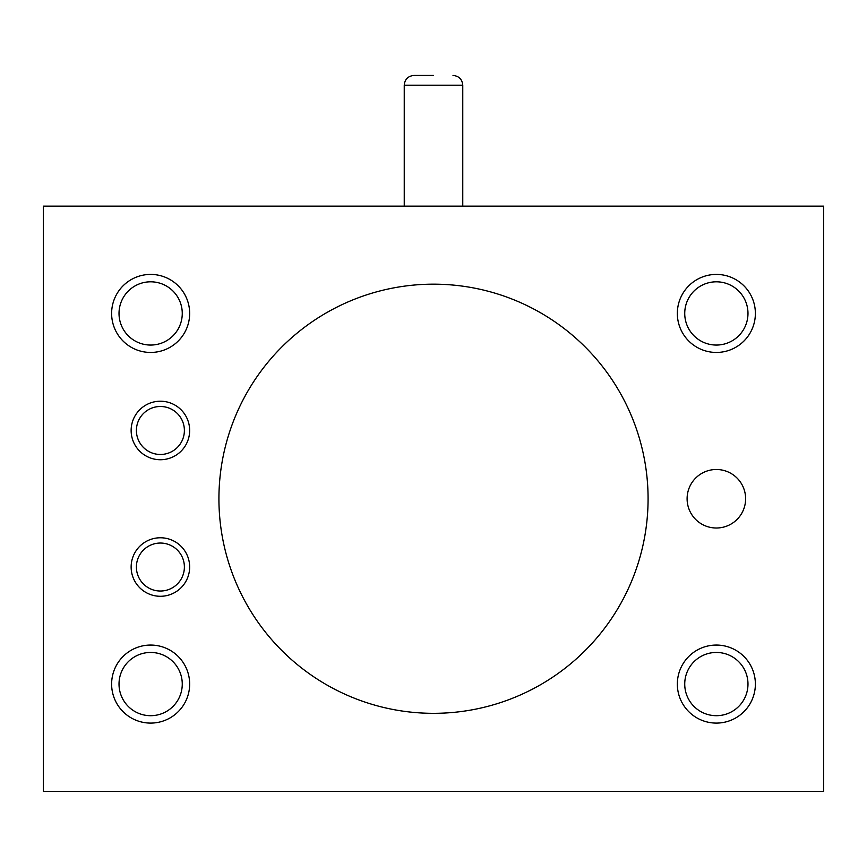 <?xml version="1.0" encoding="UTF-8"?>
<svg xmlns="http://www.w3.org/2000/svg" width="867" height="867" viewBox="0 0 867 867"><rect width="100%" height="100%" fill="white"/><g stroke="black" fill="none" stroke-linecap="round" stroke-linejoin="round"><path stroke-width="1.3" d="M160.395 406.493A23.983 23.983 0 0 0 139.62 442.473A23.983 23.983 0 0 0 181.17 442.473A23.983 23.983 0 0 0 160.395 406.493M160.395 401.215A29.261 29.261 0 0 1 185.733 445.107A29.261 29.261 0 0 1 135.057 445.107A29.261 29.261 0 0 1 160.395 401.215M160.395 543.045A23.983 23.983 0 0 0 139.62 579.026A23.983 23.983 0 0 0 181.17 579.026A23.983 23.983 0 0 0 160.395 543.045M160.395 537.768A29.261 29.261 0 0 1 185.733 581.659A29.261 29.261 0 0 1 135.057 581.659A29.261 29.261 0 0 1 160.395 537.768M150.641 281.808A31.624 31.624 0 0 0 123.255 329.243A31.624 31.624 0 0 0 178.028 329.243A31.624 31.624 0 0 0 150.641 281.808M150.641 274.416A39.015 39.015 0 0 1 184.433 332.939A39.015 39.015 0 0 1 116.85 332.939A39.015 39.015 0 0 1 150.641 274.416M150.641 652.45A31.624 31.624 0 0 0 123.255 699.886A31.624 31.624 0 0 0 178.028 699.886A31.624 31.624 0 0 0 150.641 652.45M150.641 645.059A39.015 39.015 0 0 1 184.433 703.581A39.015 39.015 0 0 1 116.85 703.581A39.015 39.015 0 0 1 150.641 645.059M716.359 281.808A31.624 31.624 0 0 0 688.972 329.243A31.624 31.624 0 0 0 743.745 329.243A31.624 31.624 0 0 0 716.359 281.808M716.359 274.416A39.015 39.015 0 0 1 750.15 332.939A39.015 39.015 0 0 1 682.567 332.939A39.015 39.015 0 0 1 716.359 274.416M716.359 652.45A31.624 31.624 0 0 0 688.972 699.886A31.624 31.624 0 0 0 743.745 699.886A31.624 31.624 0 0 0 716.359 652.45M716.359 645.059A39.015 39.015 0 0 1 750.15 703.581A39.015 39.015 0 0 1 682.567 703.581A39.015 39.015 0 0 1 716.359 645.059M745.62 498.753A29.261 29.261 0 0 1 701.728 524.091A29.261 29.261 0 0 1 701.728 473.415A29.261 29.261 0 0 1 745.62 498.753M648.082 498.753A214.583 214.583 0 0 1 326.209 684.583A214.583 214.583 0 0 1 326.209 312.922A214.583 214.583 0 0 1 648.082 498.753M433.5 75.44L413.993 75.44L433.5 75.44M696.851 791.365L755.374 791.365M696.851 206.14L755.374 206.14M111.626 791.365L170.149 791.365M111.626 206.14L170.149 206.14M823.65 791.365L823.65 206.14L43.35 206.14L43.35 791.365L823.65 791.365M404.239 206.14L404.239 85.194L462.761 85.194C462.187 79.265 458.936 76.014 453.007 75.44M462.761 206.14L462.761 85.194M404.239 85.194C404.813 79.265 408.064 76.014 413.993 75.44"/></g></svg>
